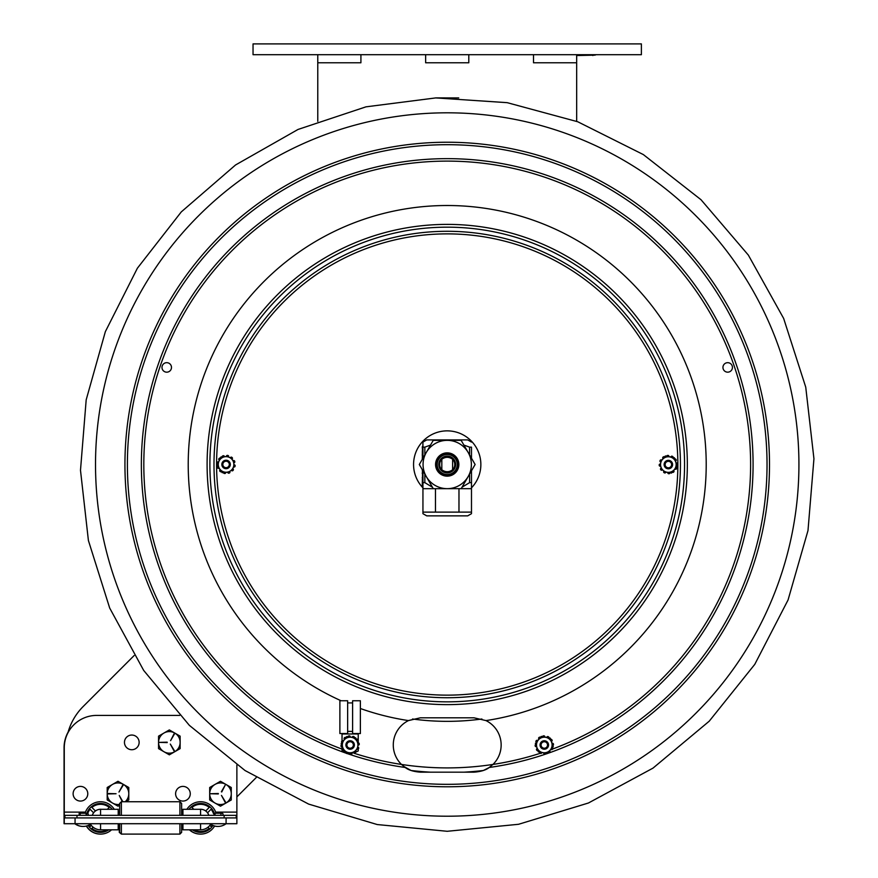 <?xml version="1.0" encoding="UTF-8"?>
<svg xmlns="http://www.w3.org/2000/svg" width="878" height="878" viewBox="0 0 878 878"><rect width="100%" height="100%" fill="white"/><g stroke="black" fill="none" stroke-linecap="round" stroke-linejoin="round"><path stroke-width="1.32" d="M253.04 43.9L641.39 43.9L641.39 54.688L253.04 54.688L253.04 43.9M576.67 121.351L576.67 54.688M360.913 54.688L360.913 62.777L317.77 62.777L317.77 121.351M134.125 655.559L83.201 706.483A59.331 59.331 0 0 0 67.88 732.921M236.873 796.906L256.178 777.601M210.643 824.244A11.886 11.886 0 0 1 200.579 829.809L200.579 823.718M100.564 823.718L100.564 829.809A11.886 11.886 0 0 1 90.5 824.244A11.886 11.886 0 0 0 100.564 829.809L118.212 829.809L111.539 829.809L118.212 829.809L118.212 823.718M236.873 817.923L64.27 817.923L64.27 823.718L236.873 823.718L236.873 764.979M64.27 817.923L64.27 747.782A32.365 32.365 0 0 1 96.635 715.416L179.672 715.416M131.799 735.051A7.331 7.331 0 0 1 138.153 746.048A7.331 7.331 0 0 1 125.444 746.048A7.331 7.331 0 0 1 131.799 735.051M80.458 786.403A7.331 7.331 0 0 1 86.801 797.4A7.331 7.331 0 0 1 74.103 797.4A7.331 7.331 0 0 1 80.458 786.403M182.931 786.403A7.331 7.331 0 0 1 189.286 797.4A7.331 7.331 0 0 1 176.588 797.4A7.331 7.331 0 0 1 182.931 786.403M182.931 823.718L182.931 829.809L189.604 829.809A16.177 16.177 0 0 0 214.605 826M200.502 829.809L182.931 829.809L200.502 829.809M90.5 824.244A11.886 11.886 0 0 0 100.564 829.809L118.212 829.809M101.288 809.296A8.648 8.648 0 0 0 95.428 810.954L91.905 807.431A13.587 13.587 0 0 1 109.212 807.431L107.357 809.296M91.29 825.364L90.083 826.571A13.587 13.587 0 0 1 89.018 825.09M92.3 815.344A8.648 8.648 0 0 1 93.595 812.787L90.083 809.264A13.587 13.587 0 0 0 87.734 813.412M86.34 815.344A14.454 14.454 0 0 1 112.164 809.296M108.784 829.809A14.454 14.454 0 0 1 88.217 825.441M107.149 829.809A13.587 13.587 0 0 1 91.905 828.404L93.123 827.186M85.078 813.226L79.163 813.226L85.078 813.226A16.177 16.177 0 0 1 114.25 809.296L118.212 809.296L118.212 812.523L119.638 812.523M111.539 829.809A16.177 16.177 0 0 1 86.549 826A13.4 13.4 0 0 1 75.058 823.718A13.4 13.4 0 0 0 91.246 823.718M181.636 803.469L179.913 801.735L181.636 803.469L181.636 815.344M181.636 823.718L181.636 832.377L179.913 834.1L179.913 823.718M119.638 815.344L119.638 803.469L121.362 801.735L179.913 801.735L179.913 815.344M121.362 801.735L121.362 815.344M121.362 823.718L121.362 834.1L179.913 834.1L181.636 832.377M119.638 823.718L119.638 832.377L121.362 834.1M199.866 809.296A8.648 8.648 0 0 1 205.715 810.954L209.238 807.431A13.587 13.587 0 0 0 191.931 807.431L193.797 809.296L191.931 807.431A13.587 13.587 0 0 1 209.238 807.431M213.409 813.412A13.587 13.587 0 0 0 211.071 809.264L207.548 812.787A8.648 8.648 0 0 1 208.843 815.344M208.02 827.186L209.238 828.404A13.587 13.587 0 0 1 193.994 829.809M188.979 809.296A14.454 14.454 0 0 1 214.254 813.226M212.926 825.441A14.454 14.454 0 0 1 192.359 829.809M212.136 825.09A13.587 13.587 0 0 1 211.071 826.571L209.853 825.364M186.893 809.296A16.177 16.177 0 0 1 216.065 813.226L221.991 813.226L216.065 813.226M118.212 815.344L118.212 809.296L100.564 809.296L114.184 809.296M208.81 815.344A8.626 8.626 0 0 0 200.579 809.296L182.931 809.296L182.931 815.344M236.226 817.923L236.226 815.344L64.917 815.344L64.917 817.923M92.333 815.344A8.626 8.626 0 0 1 100.564 809.296A8.626 8.626 0 0 0 92.333 815.344M220.927 814.279A1.054 1.054 0 0 1 221.991 813.226A1.054 1.054 0 0 1 223.045 814.279A1.054 1.054 0 0 1 221.991 815.344A1.054 1.054 0 0 0 223.045 814.279A1.054 1.054 0 0 0 221.991 813.226A1.054 1.054 0 0 0 220.927 814.279M86.088 814.279A1.054 1.054 0 0 1 87.141 813.226A1.054 1.054 0 0 1 88.195 814.279A1.054 1.054 0 0 1 87.141 815.344M64.061 823.718L64.061 812.117L85.462 812.117M182.723 823.718L182.931 829.809M68.122 732.076A32.365 32.365 0 0 0 64.061 747.782L64.061 812.117M189.396 829.809A16.177 16.177 0 0 0 200.48 834.1M121.01 833.76L119.287 832.377L119.287 823.718M86.362 826.055A16.177 16.177 0 0 0 100.454 834.1M220.477 781.277L209.688 787.5L220.477 781.277L231.265 787.5L220.477 781.277M220.477 806.191L231.265 799.968L220.477 806.191L209.688 799.968L209.688 787.5M225.251 802.437L221.443 795.413L225.624 802.218M221.366 791.758L225.251 785.031L221.739 791.967M218.315 793.953L210.336 793.734L218.315 793.514M231.265 787.5L231.265 799.968M231.265 793.734A10.788 10.788 0 0 1 220.477 804.522A10.788 10.788 0 0 1 209.688 793.734A10.788 10.788 0 0 1 220.477 782.946A10.788 10.788 0 0 1 231.265 793.734M169.344 729.925L158.556 736.148L169.344 729.925L180.133 736.148L169.344 729.925M158.556 748.616L169.344 754.839L158.556 748.616L158.556 736.148M169.344 754.839L180.133 748.616L169.344 754.839M174.492 750.877L170.31 744.061L174.118 751.085M174.118 733.679L170.606 740.626L174.492 733.898M167.182 742.601L159.203 742.382L167.182 742.173M180.133 736.148L180.133 748.616M180.133 742.382A10.788 10.788 0 0 1 169.344 753.17A10.788 10.788 0 0 1 158.556 742.382A10.788 10.788 0 0 1 169.344 731.593A10.788 10.788 0 0 1 180.133 742.382M117.992 781.277L107.204 787.5L117.992 781.277L128.781 787.5L117.992 781.277M107.204 799.968L117.992 806.191L107.204 799.968L107.204 787.5M122.371 801.735L119.265 795.49L122.865 801.735M122.766 785.031L118.969 792.055L123.139 785.25M108.071 793.953L116.05 793.734L108.071 793.514M128.781 787.5L128.781 799.968L125.719 801.735M119.638 804.391A10.788 10.788 0 0 1 107.204 793.734A10.788 10.788 0 0 1 117.992 782.946A10.788 10.788 0 0 1 125.225 801.735M119.638 805.247L117.992 806.191M471.486 487.828A33.66 33.66 0 0 0 434.939 433.172A33.66 33.66 0 0 0 422.516 487.367M422.516 470.059L422.516 487.378A33.66 33.66 0 0 0 422.944 487.828M420.463 717.798L408.654 720.498A27.185 27.185 0 0 0 408.479 720.586L420.463 717.798L473.966 717.798L485.962 720.586A27.185 27.185 0 0 1 492.953 764.442L489.255 767.471C485.995 770.083 480.903 771.652 473.966 772.168L420.463 772.168L473.966 772.168L483.339 770.5L489.112 767.57M403.671 766.362L411.091 770.5L420.463 772.168C413.549 771.652 408.457 770.083 405.186 767.471L401.476 764.442A27.185 27.185 0 0 1 408.479 720.586A258.988 258.988 0 0 1 360.375 708.513M341.081 700.754A258.988 258.988 0 0 1 258.604 287.018A258.988 258.988 0 0 1 676.587 344.231A258.988 258.988 0 0 1 485.962 720.586A27.185 27.185 0 0 0 485.775 720.498M166.743 372.173A4.741 4.741 0 0 1 162.628 365.05A4.741 4.741 0 0 1 170.848 365.05A4.741 4.741 0 0 1 166.743 372.173M727.697 362.68A4.741 4.741 0 0 1 731.802 369.792A4.741 4.741 0 0 1 723.582 369.792A4.741 4.741 0 0 1 727.697 362.68M447.22 816.211A351.705 351.705 0 0 1 95.515 464.506A351.705 351.705 0 0 1 447.22 112.812A351.705 351.705 0 0 1 798.925 464.506A351.705 351.705 0 0 1 447.22 816.211M346.953 744.368A3.238 3.238 0 0 1 352.254 742.547A3.238 3.238 0 0 1 351.178 748.045A3.238 3.238 0 0 1 346.953 744.368M346.108 744.204A4.105 4.105 0 0 0 349.345 749.011A4.105 4.105 0 0 0 354.152 745.773A4.105 4.105 0 0 0 350.915 740.966A4.105 4.105 0 0 0 346.108 744.204M541.078 745.257A3.238 3.238 0 0 1 545.688 742.064A3.238 3.238 0 0 1 546.149 747.65A3.238 3.238 0 0 1 541.078 745.257M540.222 745.323A4.105 4.105 0 0 0 544.645 749.077A4.105 4.105 0 0 0 548.388 744.643A4.105 4.105 0 0 0 543.965 740.9A4.105 4.105 0 0 0 540.222 745.323M540.146 744.193A4.225 4.225 0 0 0 545.699 748.978A4.225 4.225 0 0 0 547.071 741.789A4.225 4.225 0 0 0 540.146 744.193M551.966 746.443A7.803 7.803 0 0 0 545.765 737.322A7.803 7.803 0 0 0 536.645 743.523A7.803 7.803 0 0 0 542.845 752.644A7.803 7.803 0 0 0 551.966 746.443M539.674 752.117L541.77 752.523A1.076 1.076 0 0 0 541.748 752.622L541.737 752.72A0.867 0.867 0 0 1 540.53 753.346A9.164 9.164 0 0 1 540.102 753.137A0.867 0.867 0 0 1 539.674 752.117L538.368 751.875L535.371 743.282L537.226 748.594A1.076 1.076 0 0 1 537.116 748.627L537.029 748.66A0.867 0.867 0 0 0 536.59 749.944A9.164 9.164 0 0 0 536.853 750.339A0.867 0.867 0 0 0 537.929 750.613L538.368 751.875L547.29 753.576L553.239 746.695L552.8 745.433A0.867 0.867 0 0 0 553.469 744.555A9.164 9.164 0 0 0 553.425 744.083A0.867 0.867 0 0 0 552.284 743.348L552.196 743.381A1.076 1.076 0 0 1 552.097 743.414L551.384 741.383A1.076 1.076 0 0 1 551.494 741.339L551.582 741.306A0.867 0.867 0 0 0 552.021 740.033A9.164 9.164 0 0 0 551.757 739.638A0.867 0.867 0 0 0 550.682 739.364L550.243 738.102L544.722 737.048A1.076 1.076 0 0 1 544.744 736.938L544.755 736.851A0.867 0.867 0 0 0 543.866 735.83A9.164 9.164 0 0 0 543.394 735.863A0.867 0.867 0 0 0 542.626 736.653L541.309 736.401L537.643 740.659A1.076 1.076 0 0 1 537.555 740.593L537.49 740.527A0.867 0.867 0 0 0 536.151 740.78A9.164 9.164 0 0 0 535.953 741.208A0.867 0.867 0 0 0 536.238 742.272L541.309 736.401L550.243 738.102L553.239 746.695L552.372 747.694A0.867 0.867 0 0 1 552.657 748.758A9.164 9.164 0 0 1 552.46 749.186A0.867 0.867 0 0 1 551.121 749.45L551.055 749.384A1.076 1.076 0 0 0 550.967 749.318L548.168 752.567M549.65 752.435A0.867 0.867 0 0 0 549.716 751.085L549.639 751.019A1.076 1.076 0 0 1 549.562 750.942M552.8 745.433L552.097 743.414M544.744 754.147A0.867 0.867 0 0 1 543.855 753.126L543.866 753.028A1.076 1.076 0 0 0 543.888 752.929L541.77 752.523M539.048 739.035A1.076 1.076 0 0 0 538.971 738.958L538.894 738.892A0.867 0.867 0 0 1 538.96 737.542A9.164 9.164 0 0 1 539.344 737.268A0.867 0.867 0 0 1 540.442 737.41M546.829 737.454A1.076 1.076 0 0 0 546.862 737.344L546.873 737.257A0.867 0.867 0 0 1 548.081 736.631A9.164 9.164 0 0 1 548.509 736.84A0.867 0.867 0 0 1 548.937 737.849M536.513 746.563A1.076 1.076 0 0 0 536.414 746.596L536.326 746.629A0.867 0.867 0 0 1 535.185 745.894A9.164 9.164 0 0 1 535.141 745.422A0.867 0.867 0 0 1 535.81 744.544M352.319 737.136A0.867 0.867 0 0 1 353.494 736.455A9.164 9.164 0 0 1 353.933 736.642A0.867 0.867 0 0 1 354.416 737.641L352.287 737.333A1.076 1.076 0 0 0 352.308 737.235L352.319 737.136M350.168 737.037A1.076 1.076 0 0 1 350.179 736.927L350.19 736.84A0.867 0.867 0 0 0 349.246 735.863A9.164 9.164 0 0 0 348.786 735.918A0.867 0.867 0 0 0 348.039 736.741M345.943 744.401A4.225 4.225 0 0 0 351.716 748.912A4.225 4.225 0 0 0 352.736 741.658A4.225 4.225 0 0 0 345.943 744.401M357.851 746.08A7.803 7.803 0 0 0 351.222 737.268A7.803 7.803 0 0 0 342.409 743.896A7.803 7.803 0 0 0 349.038 752.709A7.803 7.803 0 0 0 357.851 746.08M357.829 743.04A1.076 1.076 0 0 0 357.939 742.997L358.026 742.964A0.867 0.867 0 0 1 359.201 743.633A9.164 9.164 0 0 1 359.256 744.105A0.867 0.867 0 0 1 358.63 745.016L357.028 741.043A1.076 1.076 0 0 1 357.126 740.999L357.214 740.966A0.867 0.867 0 0 0 357.598 739.66A9.164 9.164 0 0 0 357.313 739.287A0.867 0.867 0 0 0 356.227 739.056L358.63 745.016M355.667 750.679A1.076 1.076 0 0 0 355.755 750.756L355.831 750.811A0.867 0.867 0 0 1 355.831 752.172A9.164 9.164 0 0 1 355.458 752.457A0.867 0.867 0 0 1 354.35 752.369L356.995 748.989A1.076 1.076 0 0 1 357.083 749.055L357.159 749.11A0.867 0.867 0 0 0 358.476 748.791A9.164 9.164 0 0 0 358.663 748.352A0.867 0.867 0 0 0 358.312 747.31L354.35 752.369M342.42 746.937A1.076 1.076 0 0 0 342.321 746.969L342.233 747.013A0.867 0.867 0 0 1 341.059 746.333A9.164 9.164 0 0 1 341.004 745.861A0.867 0.867 0 0 1 341.619 744.95L343.232 748.934A1.076 1.076 0 0 1 343.133 748.978L343.046 749.011A0.867 0.867 0 0 0 342.661 750.306A9.164 9.164 0 0 0 342.947 750.69A0.867 0.867 0 0 0 344.033 750.92L341.125 743.721L346.722 736.554L343.265 740.977A1.076 1.076 0 0 1 343.177 740.922L343.1 740.867A0.867 0.867 0 0 0 341.783 741.186A9.164 9.164 0 0 0 341.597 741.625A0.867 0.867 0 0 0 341.948 742.667L341.125 743.721L341.619 744.95M347.962 752.633A1.076 1.076 0 0 0 347.951 752.742L347.929 752.83A0.867 0.867 0 0 1 346.766 753.511A9.164 9.164 0 0 1 346.327 753.335A0.867 0.867 0 0 1 345.844 752.336L350.092 752.94A1.076 1.076 0 0 1 350.081 753.039L350.07 753.137A0.867 0.867 0 0 0 351.002 754.114A9.164 9.164 0 0 0 351.474 754.059A0.867 0.867 0 0 0 352.21 753.236L345.844 752.336M345.91 737.608A0.867 0.867 0 0 0 344.802 737.52A9.164 9.164 0 0 0 344.428 737.805A0.867 0.867 0 0 0 344.428 739.166L344.505 739.221A1.076 1.076 0 0 1 344.582 739.287M346.722 736.554L355.733 737.827M576.67 55.116L598.247 54.688M595.218 55.116L576.67 55.555M680.439 464.572A233.23 233.23 0 0 0 447.275 231.287A233.23 233.23 0 0 0 213.991 464.451A233.23 233.23 0 0 0 447.154 697.736A233.23 233.23 0 0 0 680.439 464.572M226.074 467.689A3.238 3.238 0 0 1 223.264 462.838A3.238 3.238 0 0 1 228.873 462.838A3.238 3.238 0 0 1 226.074 467.689M226.074 468.556A4.105 4.105 0 0 0 229.619 462.399A4.105 4.105 0 0 0 222.518 462.399A4.105 4.105 0 0 0 226.074 468.556M668.356 467.809A3.238 3.238 0 0 1 665.557 462.947A3.238 3.238 0 0 1 671.165 462.947A3.238 3.238 0 0 1 668.356 467.809M668.356 468.665A4.105 4.105 0 0 0 671.911 462.519A4.105 4.105 0 0 0 664.811 462.519A4.105 4.105 0 0 0 668.356 468.665M676.411 467.326A0.867 0.867 0 0 1 676.697 468.402A9.164 9.164 0 0 1 676.488 468.819A0.867 0.867 0 0 1 675.149 469.071L675.083 469.006A1.076 1.076 0 0 0 674.995 468.94M676.356 462.98A0.867 0.867 0 0 1 677.487 463.716A9.164 9.164 0 0 1 677.52 464.188A0.867 0.867 0 0 1 676.85 465.066L676.159 463.046A1.076 1.076 0 0 0 676.269 463.013L676.356 462.98M675.467 461.005A1.076 1.076 0 0 1 675.566 460.972L675.654 460.939A0.867 0.867 0 0 0 676.104 459.666A9.164 9.164 0 0 0 675.84 459.271A0.867 0.867 0 0 0 674.776 458.985M666.995 460.566A4.225 4.225 0 0 0 665.579 467.754A4.225 4.225 0 0 0 672.515 465.384A4.225 4.225 0 0 0 666.995 460.566M670.88 471.947A7.803 7.803 0 0 0 675.742 462.047A7.803 7.803 0 0 0 665.842 457.186A7.803 7.803 0 0 0 660.98 467.085A7.803 7.803 0 0 0 670.88 471.947M665.787 472.09A1.076 1.076 0 0 0 665.754 472.188L665.743 472.287A0.867 0.867 0 0 1 664.536 472.902A9.164 9.164 0 0 1 664.108 472.693A0.867 0.867 0 0 1 663.68 471.673L667.895 472.507A1.076 1.076 0 0 1 667.873 472.605L667.862 472.704A0.867 0.867 0 0 0 668.74 473.725A9.164 9.164 0 0 0 669.212 473.703A0.867 0.867 0 0 0 669.991 472.913L663.68 471.673M663.142 458.579A1.076 1.076 0 0 0 663.066 458.503L662.989 458.437A0.867 0.867 0 0 1 663.066 457.087A9.164 9.164 0 0 1 663.45 456.823A0.867 0.867 0 0 1 664.547 456.966L661.727 460.193A1.076 1.076 0 0 1 661.639 460.127L661.573 460.061A0.867 0.867 0 0 0 660.234 460.313A9.164 9.164 0 0 0 660.026 460.741A0.867 0.867 0 0 0 660.322 461.806L665.425 455.967L674.348 457.723L668.827 456.637A1.076 1.076 0 0 1 668.849 456.527L668.871 456.439A0.867 0.867 0 0 0 667.982 455.408A9.164 9.164 0 0 0 667.51 455.441A0.867 0.867 0 0 0 666.731 456.22L665.425 455.967L664.547 456.966M660.563 466.097A1.076 1.076 0 0 0 660.454 466.13L660.366 466.152A0.867 0.867 0 0 1 659.235 465.417A9.164 9.164 0 0 1 659.202 464.945A0.867 0.867 0 0 1 659.872 464.067L661.255 468.128A1.076 1.076 0 0 1 661.156 468.172L661.068 468.193A0.867 0.867 0 0 0 660.618 469.478A9.164 9.164 0 0 0 660.882 469.873A0.867 0.867 0 0 0 661.946 470.158L659.872 464.067M673.042 457.46A0.867 0.867 0 0 0 672.614 456.45A9.164 9.164 0 0 0 672.186 456.242A0.867 0.867 0 0 0 670.979 456.856L670.968 456.944A1.076 1.076 0 0 1 670.935 457.054M674.348 457.723L677.278 466.328L671.297 473.176M673.733 470.696A0.867 0.867 0 0 1 673.667 472.046A9.164 9.164 0 0 1 673.272 472.309A0.867 0.867 0 0 1 672.175 472.166L673.58 470.564A1.076 1.076 0 0 0 673.656 470.63L673.733 470.696M217.579 464.001A0.867 0.867 0 0 1 217.009 463.057A9.164 9.164 0 0 1 217.096 462.585A0.867 0.867 0 0 1 218.304 461.982L218.392 462.026A1.076 1.076 0 0 0 218.49 462.069M221.432 471.585A0.867 0.867 0 0 1 220.334 471.607A9.164 9.164 0 0 1 219.972 471.299A0.867 0.867 0 0 1 220.049 469.939L220.126 469.895A1.076 1.076 0 0 0 220.213 469.829M221.86 464.802A4.225 4.225 0 0 0 228.478 467.93A4.225 4.225 0 0 0 227.874 460.632A4.225 4.225 0 0 0 221.86 464.802M233.844 463.803A7.803 7.803 0 0 0 225.426 456.681A7.803 7.803 0 0 0 218.304 465.099A7.803 7.803 0 0 0 226.722 472.221A7.803 7.803 0 0 0 233.844 463.803M232.736 468.786A1.076 1.076 0 0 0 232.835 468.83L232.911 468.874A0.867 0.867 0 0 1 233.219 470.191A9.164 9.164 0 0 1 232.911 470.553A0.867 0.867 0 0 1 231.825 470.718L233.658 466.844A1.076 1.076 0 0 1 233.757 466.887L233.833 466.92A0.867 0.867 0 0 0 235.052 466.317A9.164 9.164 0 0 0 235.139 465.856A0.867 0.867 0 0 0 234.569 464.901L231.825 470.718M233.153 460.851A1.076 1.076 0 0 0 233.241 460.785L233.318 460.731A0.867 0.867 0 0 1 234.624 461.137A9.164 9.164 0 0 1 234.777 461.576A0.867 0.867 0 0 1 234.371 462.607L231.935 459.084A1.076 1.076 0 0 1 232.011 459.018L232.088 458.964A0.867 0.867 0 0 0 232.176 457.614A9.164 9.164 0 0 0 231.814 457.306A0.867 0.867 0 0 0 230.705 457.328L234.371 462.607M222.189 472.682L223.517 472.562A0.867 0.867 0 0 0 224.208 473.429A9.164 9.164 0 0 0 224.669 473.516A0.867 0.867 0 0 0 225.668 472.594L225.657 472.496A1.076 1.076 0 0 1 225.657 472.386L227.797 472.21A1.076 1.076 0 0 1 227.808 472.32L227.819 472.408A0.867 0.867 0 0 0 228.949 473.165A9.164 9.164 0 0 0 229.388 473.001A0.867 0.867 0 0 0 229.926 472.035L222.189 472.682L217.009 465.208L220.894 456.977L222.211 456.867A0.867 0.867 0 0 1 222.749 455.901A9.164 9.164 0 0 1 223.199 455.748A0.867 0.867 0 0 1 224.329 456.494L224.34 456.582A1.076 1.076 0 0 0 224.351 456.692L226.491 456.516A1.076 1.076 0 0 0 226.491 456.406L226.48 456.319A0.867 0.867 0 0 1 227.468 455.386A9.164 9.164 0 0 1 227.94 455.473A0.867 0.867 0 0 1 228.62 456.34L226.491 456.516M220.894 456.977L228.62 456.34M223.517 472.562L225.657 472.386M218.82 468.172A0.867 0.867 0 0 1 217.524 467.776A9.164 9.164 0 0 1 217.36 467.326A0.867 0.867 0 0 1 217.766 466.295L218.995 468.062A1.076 1.076 0 0 0 218.896 468.117L218.82 468.172M219.226 460.028A0.867 0.867 0 0 1 218.918 458.711A9.164 9.164 0 0 1 219.226 458.349A0.867 0.867 0 0 1 220.323 458.184L219.412 460.127A1.076 1.076 0 0 0 219.313 460.072L219.226 460.028M441.821 469.796L441.821 459.227C445.42 456.692 449.02 456.692 452.609 459.227L452.609 469.796C449.02 472.331 445.42 472.331 441.821 469.796M438.802 464.506A8.418 8.418 0 0 0 451.424 471.793A8.418 8.418 0 0 0 451.424 457.219A8.418 8.418 0 0 0 438.802 464.506M439.669 464.506A7.551 7.551 0 0 1 450.996 457.976A7.551 7.551 0 0 1 450.996 471.047A7.551 7.551 0 0 1 439.669 464.506M457.251 464.506A10.031 10.031 0 0 0 442.205 455.825A10.031 10.031 0 0 0 442.205 473.198A10.031 10.031 0 0 0 457.251 464.506M433.282 488.684L461.18 488.662L433.282 488.684L419.311 464.528L433.282 488.684L422.944 488.673L422.944 470.806M433.249 440.35L419.311 464.528L433.249 440.35L461.148 440.339L433.249 440.35M475.119 464.495L461.148 440.339L475.119 464.495L461.18 488.662L475.119 464.495M447.22 440.35A24.156 24.156 0 0 0 423.064 464.506A24.156 24.156 0 0 0 447.22 488.662A24.156 24.156 0 0 0 471.376 464.506A24.156 24.156 0 0 0 447.22 440.35M458.865 464.506A11.655 11.655 0 0 0 441.393 454.42A11.655 11.655 0 0 0 441.393 474.603A11.655 11.655 0 0 0 458.865 464.506M457.976 464.506A10.755 10.755 0 0 1 441.843 473.824A10.755 10.755 0 0 1 441.843 455.199A10.755 10.755 0 0 1 457.976 464.506M458.974 512.126L471.486 512.126L471.486 513.674L471.486 488.673L458.974 488.673L458.974 512.126L435.466 512.126L435.466 488.684M424.842 474.087L424.842 482.637L422.944 482.637M424.842 482.637L432.437 487.224M430.516 445.091L424.842 447.143L424.842 454.936M462.026 487.213L469.587 482.637L469.587 474.087M469.587 454.925L469.587 447.143L463.902 445.08M422.944 488.673L422.944 513.674L422.944 488.673M422.944 458.228L422.944 447.143C422.944 440.262 422.944 440.262 422.944 447.143L424.842 447.143M471.486 442.095L467.711 439.911L426.719 439.911L422.944 442.095L422.516 458.974M422.944 512.126L435.466 512.126M471.486 513.674L467.711 515.858L426.719 515.858L422.944 513.674M469.587 447.143L471.486 447.143C471.486 440.262 471.486 440.262 471.486 447.143C471.486 440.262 471.486 440.262 471.486 447.143L471.486 458.217M471.486 470.795L471.486 488.673M471.486 482.637L469.587 482.637M422.296 452.51L422.516 447.978M422.296 473.659L422.296 472.737M422.516 472.671L422.296 469.686M422.296 459.359L422.516 452.675M422.516 474.855L422.516 473.472M422.516 476.041L422.516 475.305M422.516 476.919L422.516 476.359M422.296 459.04L422.296 457.767L422.296 459.04M422.296 454.497L422.296 455.561L422.516 454.497M422.516 484.404L422.296 485.753L422.296 484.623M422.296 484.404L422.296 485.095M422.296 482.724L422.296 483.833L422.516 482.538M422.296 482.933L422.516 480.694M422.516 479.948L422.296 477.358M422.516 446.748L422.296 447.528L422.296 446.748M422.296 481.418L422.516 478.916M422.516 480.057L422.296 479.487M422.516 478.334L422.516 477.314M422.516 483.218L422.296 484.316M422.516 457.131L422.296 455.671L422.516 457.131M422.516 455.1L422.296 454.036L422.516 455.1M422.516 448.735L422.296 448.175L422.516 448.735M422.516 480.266L422.296 479.465M422.944 447.143L422.944 444.235M422.296 454.332L422.296 453.553M360.375 733.547L352.605 733.547L352.605 700.754L360.375 700.754L360.375 733.547M347.644 731.396L352.605 731.396L347.644 731.396M342.036 747.057L342.036 750.931A16.177 16.177 0 0 0 344.505 752.095M344.758 752.183A16.177 16.177 0 0 0 345.822 752.512M347.907 752.951A16.177 16.177 0 0 0 350.07 753.105M355.996 751.996A16.177 16.177 0 0 0 358.224 750.931L358.224 749.11M358.224 742.909L358.224 733.547M342.036 733.547L342.036 740.867M347.644 733.547L347.644 700.754L339.885 700.754L339.885 733.547L347.644 733.547M533.517 54.688L533.517 62.777L576.67 62.777M425.643 54.688L425.643 62.777L468.797 62.777L468.797 54.688M317.77 62.777L317.77 54.688M226.085 817.923L226.085 823.718A13.4 13.4 0 0 1 209.908 823.718M75.058 817.923L75.058 823.718M118.212 812.117L119.638 812.117M181.636 812.117L182.931 812.117M215.692 812.117L236.873 812.117M200.579 815.344L200.579 809.296M224.142 817.923L224.142 815.344M77.001 817.923L77.001 815.344M100.564 815.344L100.564 809.296M464.012 772.168A308.123 308.123 0 0 0 483.339 770.5M411.091 770.5A308.123 308.123 0 0 0 430.418 772.168M353.746 753.148A303.404 303.404 0 0 0 540.354 753.258M412.517 718.994A256.837 256.837 0 0 0 481.912 718.994M769.501 464.506A322.281 322.281 0 0 1 447.22 786.787A322.281 322.281 0 0 1 124.939 464.506A322.281 322.281 0 0 1 447.22 142.236A322.281 322.281 0 0 1 769.501 464.506M447.22 784.328A319.822 319.822 0 0 1 127.398 464.506A319.822 319.822 0 0 1 447.22 144.694A319.822 319.822 0 0 1 767.032 464.506A319.822 319.822 0 0 1 447.22 784.328M405.186 767.471A305.862 305.862 0 0 1 347.227 753.565M346.086 753.17A305.862 305.862 0 0 1 201.358 282.573A305.862 305.862 0 0 1 693.708 283.418A305.862 305.862 0 0 1 547.345 753.522M547.224 753.565A305.862 305.862 0 0 1 489.255 767.471M342.036 749.099A303.404 303.404 0 0 1 204.124 282.968A303.404 303.404 0 0 1 690.229 282.859A303.404 303.404 0 0 1 552.525 749.044M551.23 749.527A303.404 303.404 0 0 1 550.594 749.757M542.308 752.622A303.404 303.404 0 0 1 541.704 752.819M209.886 464.506A237.334 237.334 0 0 1 447.22 227.172A237.334 237.334 0 0 1 684.555 464.506A237.334 237.334 0 0 1 447.22 701.84A237.334 237.334 0 0 1 209.886 464.506M207.098 464.506A240.122 240.122 0 0 1 447.22 224.384A240.122 240.122 0 0 1 687.342 464.506A240.122 240.122 0 0 1 447.22 704.628A240.122 240.122 0 0 1 207.098 464.506M592.848 54.688L592.848 55.555M447.154 695.146A230.64 230.64 0 0 0 677.86 464.572A230.64 230.64 0 0 0 447.275 233.877A230.64 230.64 0 0 0 216.581 464.451A230.64 230.64 0 0 0 447.154 695.146M358.224 733.986L342.036 733.986M182.931 812.523L181.636 812.523M215.066 814.279L214.002 813.226L214.002 815.344M221.991 813.226L214.002 813.226L221.991 813.226M79.163 813.226L87.141 813.226L79.163 813.226L79.163 815.344L79.163 813.226L80.216 814.279M74.849 823.718A13.4 13.4 0 0 0 83.048 826.439M214.572 826.055A13.4 13.4 0 0 0 217.887 826.439M458.733 97.919L435.697 97.897M447.22 831.29L377.244 824.552L308.639 804.094L245.061 770.544L189.352 725.349L143.696 670.441L109.684 608.037L88.404 540.497L80.491 470.268L86.187 399.83L105.349 331.664L137.385 268.218L181.285 211.905L235.545 164.976L298.037 129.45L365.972 106.842L435.697 97.919L507.21 102.671L577.746 121.757L643.365 154.594L701.006 199.712L748.341 255.092L783.637 318.407L805.741 387.154L813.939 458.744L807.99 530.564L788.06 599.97L754.773 664.361L709.205 721.211L653.002 768.118L588.447 802.997L518.547 824.288L447.22 831.29M352.605 702.916L347.644 702.916"/></g></svg>
